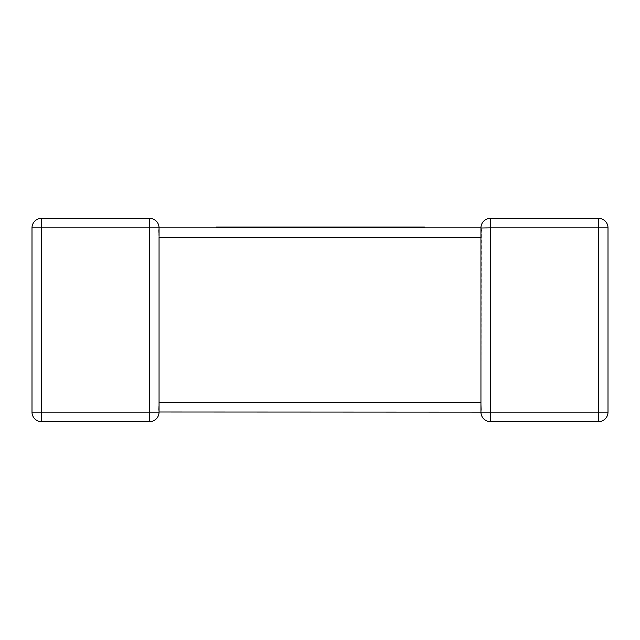 <?xml version="1.0" encoding="UTF-8"?>
<svg xmlns="http://www.w3.org/2000/svg" width="640" height="640" viewBox="0 0 640 640"><rect width="100%" height="100%" fill="white"/><g stroke="black" fill="none" stroke-linecap="round" stroke-linejoin="round"><path stroke-width="0.48" stroke-dasharray="3.2 2.4" d="M608 412.136L598.488 412.136L598.488 421.648A9.512 9.512 0 0 0 608 412.136A9.512 9.512 0 0 1 598.488 421.648L490.456 421.648L490.456 227.864L598.488 227.864L598.488 412.136L480.944 412.136L481.36 409.344L480.944 412.136L481.36 409.344L480.944 402.616L481.36 230.656L480.944 237.384L159.056 237.384L158.64 230.656L159.056 237.384L159.056 412.136L158.64 409.344L159.056 412.136L158.64 409.344L159.056 402.616L158.64 409.344L159.056 412.136L480.944 412.136L481.36 409.344L480.944 402.616L159.056 402.616M159.056 412.136L149.544 412.136L149.544 421.648L41.512 421.648A9.512 9.512 0 0 1 32 412.136L32 227.864A9.512 9.512 0 0 1 41.512 218.352L149.544 218.352A9.512 9.512 0 0 1 159.056 227.864L149.544 227.864L149.544 412.136L41.512 412.136L41.512 227.864L149.544 227.864L149.544 218.352A9.512 9.512 0 0 1 159.056 227.864L158.64 230.656L159.056 227.864L159.056 235.84M159.056 227.864L158.64 230.656L159.056 227.864M424.456 227.024L359.024 227.024L359.024 227.864L216.32 227.864L228.032 227.864L228.032 227.024L216.32 227.024M608 227.864L598.488 227.864L598.488 218.352L490.456 218.352L490.456 227.864L480.944 227.864L481.36 230.656L480.944 227.864M481.128 229.736L481.36 230.656M368.352 227.864L383.64 227.864L366.144 227.864L368.352 227.864L368.352 227.024L383.64 227.024L366.144 227.024L366.144 227.864M389.968 227.864L399.424 227.864L389.968 227.864M399.424 227.024L389.968 227.024L399.424 227.024L399.424 227.864M359.024 227.864L228.032 227.864M359.024 227.024L336.232 227.024L336.232 227.864M380.296 227.864L361.104 227.864L380.296 227.864M361.104 227.024L380.296 227.024L361.104 227.024L361.104 227.864M364 227.024L364 227.864M366.144 227.024L368.352 227.024M354.112 227.024L354.112 227.864M336.232 227.024L321.792 227.024L321.792 227.864M321.792 227.024L323.36 227.024L323.36 227.864M323.36 227.024L306 227.024L306 227.864M306 227.024L296.512 227.024L296.512 227.864M296.512 227.024L273.912 227.024L273.912 227.864M273.912 227.024L276.8 227.024L276.8 227.864M276.8 227.024L294.296 227.024L294.296 227.864M294.296 227.024L296.448 227.024L296.448 227.864M296.448 227.024L278.952 227.024L278.952 227.864M278.952 227.024L281.16 227.024L281.16 227.864M281.16 227.024L299.728 227.024L299.728 227.864M299.728 227.024L301.928 227.024L301.928 227.864M301.928 227.024L271.816 227.024L271.816 227.864M271.816 227.024L260.088 227.024L265.392 227.024L265.392 227.864M312.384 227.864L314.424 227.864L312.384 227.864M314.424 227.024L312.384 227.024L314.424 227.024L314.424 227.864M332.032 227.864L342.504 227.864L332.032 227.864M342.504 227.024L332.032 227.024L342.504 227.024L342.504 227.864M255.544 227.864L246.368 227.864L255.544 227.864M246.368 227.024L255.544 227.024L246.368 227.024L246.368 227.864M265.392 227.024L251.984 227.024L251.984 227.864M251.984 227.024L234.656 227.024L234.656 227.864M234.656 227.024L239.64 227.024L239.64 227.864M239.64 227.024L228.032 227.024M32 227.864A9.512 9.512 0 0 1 41.512 218.352L41.512 227.864L32 227.864M32 412.136L41.512 412.136L41.512 421.648A9.512 9.512 0 0 1 32 412.136M480.944 412.136L480.944 404.16M480.944 236.64L480.944 227.992"/><path stroke-width="0.96" d="M216.32 227.864L227.912 227.864L227.912 227.024L216.32 227.024L216.32 227.864L159.056 227.864L159.056 235.84M159.056 236.64L159.056 412.136A9.512 9.512 0 0 1 149.544 421.648L41.512 421.648A9.512 9.512 0 0 1 32 412.136L32 227.864A9.512 9.512 0 0 1 41.512 218.352L149.544 218.352L149.544 227.864L41.512 227.864L41.512 412.136L149.544 412.136L149.544 227.864L480.944 227.864L347.296 227.864L347.296 227.024L378.096 227.024L378.096 227.864M608 412.136A9.512 9.512 0 0 1 598.488 421.648A9.512 9.512 0 0 0 608 412.136L608 227.864L608 412.136L598.488 412.136L598.488 227.864L490.456 227.864L490.456 412.136L598.488 412.136L598.488 421.648L490.456 421.648A9.512 9.512 0 0 1 480.944 412.136L159.056 412.008M480.944 403.36L480.944 237.384L159.056 237.384M480.944 228.184L480.944 227.864A9.512 9.512 0 0 1 490.456 218.352L598.488 218.352A9.512 9.512 0 0 1 608 227.864A9.512 9.512 0 0 0 598.488 218.352L598.488 227.864L608 227.864M159.056 227.864A9.512 9.512 0 0 0 149.544 218.352A9.512 9.512 0 0 1 159.056 227.864M149.544 421.648A9.512 9.512 0 0 0 159.056 412.136A9.512 9.512 0 0 1 149.544 421.648A9.512 9.512 0 0 0 159.056 412.136L149.544 412.136L149.544 421.648M480.944 412.136A9.512 9.512 0 0 0 490.456 421.648A9.512 9.512 0 0 1 480.944 412.136A9.512 9.512 0 0 0 490.456 421.648L490.456 412.136L480.944 412.136L480.944 402.616L159.056 402.616M480.944 227.992L490.456 227.864L490.456 218.352A9.512 9.512 0 0 0 480.944 227.864A9.512 9.512 0 0 1 490.456 218.352A9.512 9.512 0 0 0 480.944 227.864L481.128 229.736M480.944 236.64L480.944 227.864L481.36 230.656M378.096 227.024L389.968 227.024L389.968 227.864M389.968 227.024L401.576 227.024L401.576 227.864M401.576 227.024L411.032 227.024L411.032 227.864M411.032 227.024L422.192 227.024L422.192 227.864M422.192 227.024L424.456 227.024L424.456 227.864M380.296 227.024L380.296 227.864M381.488 227.024L381.488 227.864M383.64 227.024L383.64 227.864M227.912 227.024L260.088 227.024L260.088 227.864L347.296 227.864M260.088 227.024L304 227.024L304 227.864M304 227.024L312.384 227.024L312.384 227.864M312.384 227.024L323.256 227.024L323.256 227.864M323.256 227.024L332.032 227.024L332.032 227.864M332.032 227.024L342.392 227.024L342.392 227.864M342.392 227.024L347.296 227.024M227.912 227.864L260.088 227.864M234.256 227.024L234.256 227.864M243.136 227.024L243.136 227.864M255.544 227.024L255.544 227.864M41.512 218.352A9.512 9.512 0 0 0 32 227.864L41.512 227.864L41.512 218.352M32 412.136A9.512 9.512 0 0 0 41.512 421.648L41.512 412.136L32 412.136M387.032 227.024L387.032 227.864M480.944 404.16L480.944 402.616"/></g></svg>
